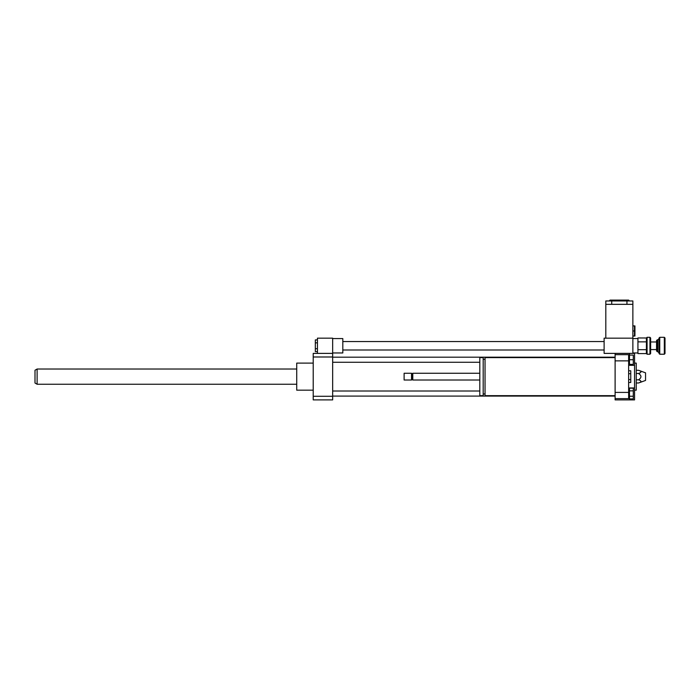 <?xml version="1.0" encoding="UTF-8"?>
<svg xmlns="http://www.w3.org/2000/svg" width="700" height="700" viewBox="0 0 700 700"><rect width="100%" height="100%" fill="white"/><g stroke="black" fill="none" stroke-linecap="round" stroke-linejoin="round"><path stroke-width="1.05" d="M317.441 339.911L315.332 339.911L315.332 351.627L317.441 351.627M317.441 342.842L315.332 342.842M317.441 348.705L315.332 348.705M332.666 352.957L342.816 352.957L342.816 338.581L332.666 338.581M332.666 353.386L332.666 356.991L313.215 356.991L313.215 353.386L332.666 353.386L332.666 338.161L317.441 338.161L317.441 353.386M628.635 370.781L630.753 370.781L630.753 382.498L628.635 382.498M628.635 379.566L630.753 379.566M628.635 373.713L630.753 373.713M615.108 395.666L485.048 395.666L485.048 357.613L615.108 357.613M485.048 393.977L483.184 393.977M483.184 395.666L483.184 357.613L479.806 357.613L479.806 395.666L483.184 395.666M479.806 380.021L412.79 380.021L412.79 373.257L479.806 373.257M412.79 380.021L412.151 379.382L412.151 373.887L412.79 373.257M411.521 380.021L411.521 373.257L404.119 373.257L404.119 380.021L411.521 380.021L412.151 379.382M404.119 380.021L404.119 373.257M628.635 396.287L629.484 396.287L629.484 387.957L634.559 387.957L634.559 399.892L615.108 399.892L615.108 398.624L628.635 398.624L628.635 354.655L615.108 354.655L615.108 353.386L634.559 353.386L634.559 365.321L629.484 365.321L629.484 353.386M615.108 398.624L615.108 392.411L628.635 392.411M615.108 392.411L615.108 360.859L628.635 360.859M615.108 360.859L615.108 354.655M634.559 387.957L634.559 365.321M628.635 356.991L629.484 356.991M629.484 390.863L633.29 390.863L633.29 388.176L629.484 388.176M629.484 398.921L633.29 398.921L633.29 390.863M629.484 396.235L633.29 396.235M629.484 364.376L633.29 364.376L633.29 355.075L629.484 355.075M629.484 359.721L633.29 359.721M629.484 399.892L629.484 396.287M638.566 370.291C641.716 371.35 641.716 372.409 638.566 373.467C641.716 375.576 641.716 377.694 638.566 379.811C641.716 380.87 641.716 381.929 638.566 382.988L645.549 380.441L645.549 372.829L638.566 370.291L636.247 370.291M638.566 373.467L636.247 373.467M638.566 379.811L636.247 379.811M638.566 382.988L636.247 382.988M634.559 390.171L636.247 390.171L636.247 363.108L634.559 363.108M313.215 390.171L296.721 390.171L296.721 363.108L313.215 363.108M296.721 390.171L296.721 363.108M332.666 356.991L332.666 399.892L313.215 399.892L313.215 356.991M332.666 396.287L313.215 396.287M37.117 384.248L37.117 369.023L35 370.248L35 383.031L37.117 384.248L296.301 384.248M649.95 354.226L650.624 353.553L650.624 337.995L649.95 337.312L649.95 354.226L647.071 354.226L647.071 337.312L649.95 337.312M647.071 354.226L646.424 353.588L637.936 353.588L637.936 341.863L646.424 341.863L646.398 353.553M646.424 349.676L637.936 349.676L637.936 337.96L646.398 337.995L647.071 337.312M646.398 337.995L646.424 341.863M657.221 351.689L657.221 339.85L656.548 340.533L656.548 351.015L657.816 351.689L657.816 339.85L657.221 339.85M659.759 354.226L659.759 337.312L659.076 337.995L659.076 353.553L659.759 354.226L664.326 354.226L664.326 337.312L659.759 337.312M664.326 354.226L665 353.553L665 337.995L664.326 337.312M632.87 325.902L634.48 325.902L634.48 336.044L632.87 336.044M634.935 325.902L634.935 336.044M632.87 330.977L634.48 330.977M605.806 304.334L605.806 338.161L632.87 338.161L632.87 304.334L605.806 304.334L605.806 300.956L611.721 300.956L611.721 304.334M632.87 300.956L632.87 304.334L632.87 300.956L611.721 300.956M629.484 300.956L628.635 300.108L610.032 300.108L609.184 300.956M637.936 339.01L637.936 352.537M632.87 353.386L632.87 338.161L604.117 338.161L604.117 353.386L615.108 353.386M342.816 350L604.117 350M342.816 341.547L604.117 341.547M485.048 359.301L483.184 359.301M412.151 373.887L411.521 373.257M332.666 362.259L479.806 362.259M332.666 357.184L615.108 357.184M332.666 396.086L615.108 396.086M332.666 391.011L479.806 391.011M37.117 369.023L296.301 369.023M657.816 351.689L659.076 352.957M657.816 339.85L659.076 338.581M656.548 341.967L650.624 341.967M656.548 349.58L650.624 349.58M626.946 304.334L626.946 300.956M632.87 352.957L637.516 352.957M632.87 338.581L637.516 338.581"/></g></svg>
